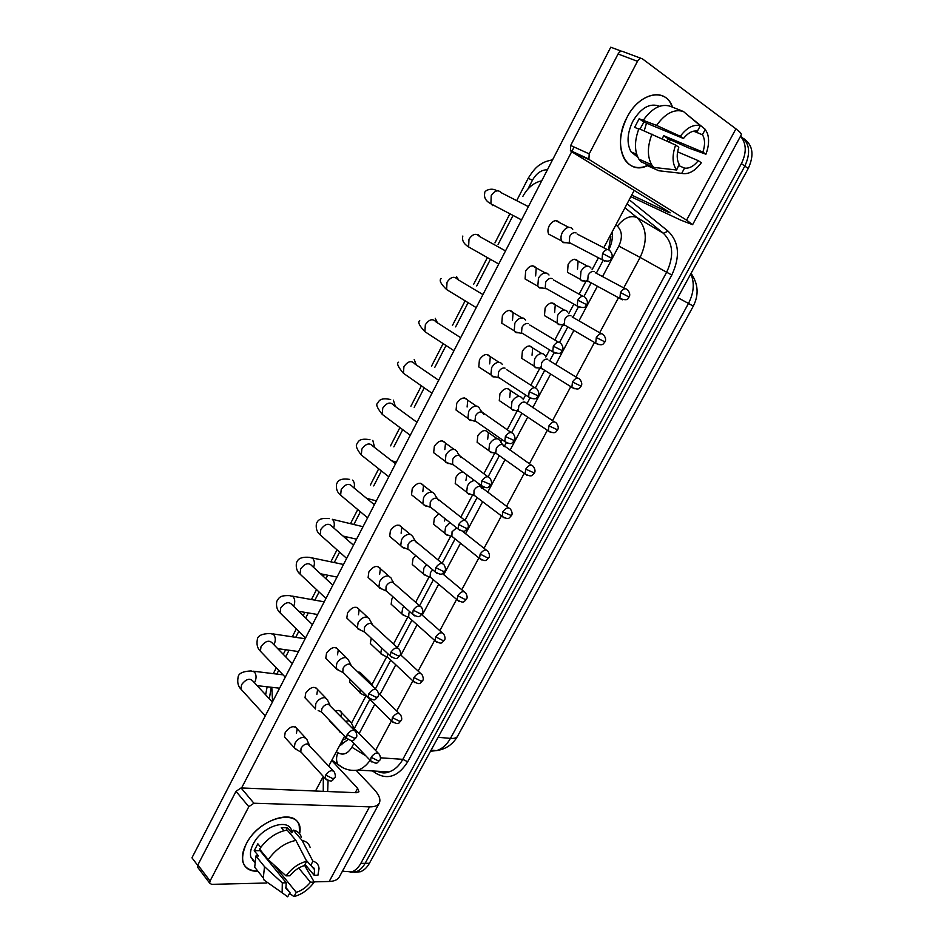 <?xml version="1.0" encoding="UTF-8"?>
<svg xmlns="http://www.w3.org/2000/svg" width="944" height="944" viewBox="0 0 944 944"><rect width="100%" height="100%" fill="white"/><g stroke="black" fill="none" stroke-linecap="round" stroke-linejoin="round"><path stroke-width="1.42" d="M608.538 249.664L610.827 236.389M354.33 728.508L369.788 699.445L354.33 728.52M375.393 688.884L390.733 660.021L375.405 688.884M397.353 647.572L411.938 620.137L397.353 647.584M419.584 605.741L433.39 579.758L419.584 605.741M442.122 563.344L455.114 538.894L442.122 563.344M477.109 497.523L464.979 520.345L477.098 497.523M482.113 488.095L482.703 486.986L482.113 488.095M488.154 476.72L499.364 455.645L488.154 476.72M504.367 446.217L506.114 442.937L504.367 446.217M511.648 432.529L521.89 413.248L511.648 432.529M526.905 403.808L529.844 398.285L526.905 403.808M535.449 387.748L544.7 370.331L535.449 387.748M549.738 360.856L553.892 353.044L549.738 360.856M559.568 342.365L567.804 326.872L559.568 342.365M572.866 317.337L578.259 307.201L572.866 317.337M584.006 296.369L591.192 282.858L584.017 296.369M596.301 273.241L602.956 260.733L596.301 273.241M342.436 740.238L346.601 738.302M541.714 180.835C533.938 182.463 527.637 187.667 522.823 196.446M271.801 687.315L272.58 701.758M512.639 216.223L498.078 244.484M490.443 259.317L476.732 285.926M468.106 302.67L455.633 326.884M446.04 345.504L434.795 367.346M424.245 387.819L414.192 407.336M402.71 429.638L393.837 446.866M381.423 470.95L373.718 485.924M360.396 511.778L353.847 524.486M347.368 537.065L346.377 539M339.616 552.122L334.247 562.541M327.721 575.215L325.904 578.755M319.084 591.994L314.883 600.148M308.299 612.939L305.679 618.025M298.776 631.394L295.732 637.33M289.076 650.239L285.69 656.812M278.716 670.346L276.804 674.075M740.509 136.243C746.492 143.441 746.787 152.562 741.394 163.631L360.82 863.371L365.139 863.323C362.756 867.595 359.77 870.415 356.159 871.796L350.2 872.35L356.159 871.796C359.77 870.415 362.756 867.595 365.139 863.323L744.816 166.085L365.139 863.323L369.423 863.276C367.051 867.524 364.054 870.344 360.455 871.725L354.519 872.28M740.544 136.184C749.571 142.686 750.999 152.657 744.816 166.085C750.999 152.657 749.571 142.686 740.544 136.184M743.742 138.603C752.923 145.034 754.421 155.017 748.214 168.528L369.423 863.276M360.82 863.371C358.437 867.654 355.44 870.486 351.829 871.878L342.424 871.218M608.786 249.759C611.806 243.694 612.951 237.723 612.208 231.811M339.498 745.772L348.017 739.6L321.397 711.918L318.175 710.572M572.725 229.38L571.155 227.787C567.946 226.595 565.008 228.188 562.329 232.543C560.76 235.776 560.571 238.596 561.739 240.991L563.367 242.643L566.966 242.773M576.088 232.944C573.763 232.094 571.639 233.239 569.704 236.401L569.256 242.525L572.111 244.024M590.979 268.025L589.481 266.527C586.413 265.476 583.569 267.058 580.973 271.27L580.324 279.318L581.882 280.864L585.032 281.017M594.331 271.683C592.112 270.928 590.071 272.073 588.183 275.129L587.699 280.958L590.236 282.35M549.019 275.023L547.296 273.3C544.039 272.238 541.089 273.866 538.446 278.173L537.809 286.185L539.602 287.955L542.918 288.097M552.087 278.598C549.75 277.843 547.614 279.023 545.691 282.15L545.219 287.955L547.968 289.501M525.607 320.063L523.731 318.222C520.439 317.278 517.489 318.942 514.869 323.214L514.209 330.801L516.144 332.689L519.165 332.831M528.416 323.662C526.032 322.99 523.896 324.205 521.997 327.297L521.513 332.795L524.132 334.388M502.503 364.502L500.485 362.567C497.158 361.741 494.196 363.44 491.6 367.664L490.915 374.851L492.992 376.845L495.706 376.986M505.04 368.148C502.633 367.558 500.497 368.797 498.609 371.853L498.102 377.069L500.603 378.697M479.682 408.363L477.534 406.333C474.171 405.625 471.198 407.36 468.625 411.537L467.929 418.357L470.136 420.434L472.531 420.564M511.07 432.446L481.971 412.044C479.54 411.549 477.393 412.811 475.528 415.832L475.009 420.776L477.369 422.428M567.851 312.063L566.199 310.446C563.096 309.514 560.252 311.131 557.68 315.296L557.007 322.942L558.706 324.594L561.597 324.748M570.931 315.733C568.689 315.072 566.636 316.24 564.772 319.261L564.264 324.807L566.719 326.235M545.007 355.522L543.225 353.811C540.074 352.985 537.23 354.637 534.682 358.767L533.985 366.036L535.814 367.782L538.434 367.924M547.839 359.239C545.561 358.649 543.508 359.841 541.655 362.838L541.136 368.101L543.484 369.564M522.445 398.427L520.533 396.633C517.347 395.914 514.492 397.601 511.967 401.696L511.247 408.587L513.217 410.428L515.554 410.557M554.34 421.862L525.029 402.179C522.728 401.672 520.663 402.899 518.834 405.861L518.303 410.852L520.533 412.339M328.075 780.641L327.662 791.532M323.308 776.44L323.261 791.343M627.028 117.351C639.348 92.488 666.075 87.072 672.529 107.179L670.016 102.212C661.095 87.627 638.014 95.379 627.028 117.351C611.523 145.305 625.754 176.469 647.431 165.696C637.707 169.519 630.085 167.407 624.562 159.359C618.403 147.819 619.229 133.812 627.028 117.351M630.863 196.671L680.766 220.129L692.613 224.684L686.595 220.129L589.717 159.902L571.226 151.429L668.553 211.68L670.122 212.86L667.231 211.751L631.689 195.101M692.613 224.684L741.276 134.827C741.772 133.906 739.978 131.912 735.919 128.844L642.451 58.858C640.705 57.926 639.041 58.729 637.483 61.301L618.06 53.997C619.606 51.472 621.246 50.669 623.005 51.613L641.318 58.445M571.226 151.429L570.424 150.603L570.672 145.47L589.209 153.872L637.483 61.301M589.209 153.872L588.914 159.064L589.717 159.902M570.672 145.47L618.06 53.997M246.148 844.089C260.473 814.743 305.372 807.049 299.602 833.753L299.236 825.894C295.484 807.45 258.007 819.663 246.148 844.089C238.926 861.258 242.856 870.309 257.936 871.253C249.889 871.465 244.862 868.315 242.879 861.825C241.617 856.715 242.714 850.804 246.148 844.089M356.36 770.54L373.8 789.042C379.075 794.777 380.916 799.462 379.323 803.096C377.907 805.692 374.638 806.931 369.529 806.837L253.924 803.238L248.815 806.683L236 791.332L241.074 787.945L356.443 792.712L358.968 791.78L357.623 788.323L331.71 760.475M379.323 803.096L339.403 876.787C337.81 879.725 334.4 881.295 329.185 881.484L314.104 881.849M198.24 868.043L197.485 867.052L197.874 864.928L210.075 880.976L248.815 806.683M210.075 880.976L209.674 883.112L211.586 884.351L266.409 883.018M197.874 864.928L236 791.332M335.627 711.044C338.613 709.935 340.56 710.443 341.48 712.543L341.044 716.602M358.024 671.916L361.729 674.016L361.953 675.751M372.42 645.543L370.319 643.56L371.228 638.156M393.412 606.284L391.158 604.254L391.878 598.921L393.176 596.986M414.676 566.542L412.245 564.488L412.976 558.883L415.667 555.509M286.315 738.963L284.498 736.969L285.218 732.461C289.997 726.325 293.973 725.122 297.159 728.839L296.44 733.382M306.989 699.882L305.018 697.817L305.738 693.073C310.446 686.984 314.399 685.804 317.597 689.545L316.865 694.324M327.934 660.316L325.786 658.18L326.518 653.213C331.155 647.147 335.073 646.003 338.271 649.767L337.539 654.782M349.15 620.267L346.826 618.072L347.545 612.845C352.112 606.827 355.994 605.706 359.192 609.482L358.472 614.756M370.638 579.722L368.125 577.48L368.844 571.981C373.328 566.011 377.175 564.913 380.373 568.689L379.665 574.235M436.199 526.327L433.603 524.239L434.323 518.35L438.807 513.748M445.273 518.858L444.435 520.994M457.993 485.605L455.22 483.517L455.928 477.322C457.793 474.112 460.165 472.33 463.02 471.976M466.902 474.856L465.935 480.307M480.048 444.388L477.121 442.299L477.806 435.774C481.818 430.193 485.346 429.131 488.39 432.564L487.706 439.125M392.397 538.67L389.695 536.393L390.403 530.599C394.804 524.675 398.616 523.601 401.825 527.377L401.117 533.207M414.428 497.099L411.537 494.798L412.233 488.709C416.552 482.821 420.316 481.77 423.526 485.523L422.829 491.671M502.385 402.651L499.282 400.586L499.966 393.719C503.884 388.196 507.365 387.134 510.409 390.533L509.736 397.436M524.994 360.396L521.737 358.354L522.398 351.133C526.221 345.669 529.655 344.619 532.687 347.958L532.038 355.215M547.886 317.597L544.476 315.615L545.113 308.015C548.842 302.611 552.228 301.549 555.249 304.829L554.635 312.476M459.362 412.375L456.07 410.074L456.743 403.3C460.884 397.53 464.554 396.492 467.764 400.185L467.103 407.017M482.254 369.187L478.773 366.921L479.422 359.77C483.47 354.071 487.092 353.032 490.29 356.679L489.653 363.877M505.429 325.444L501.783 323.214L502.397 315.674C506.338 310.045 509.913 309.018 513.111 312.594L512.498 320.181M528.9 281.135L525.088 278.964L525.666 271.011C529.513 265.441 533.03 264.414 536.216 267.919L535.637 275.931M436.753 455.008L433.662 452.695L434.346 446.276C438.582 440.447 442.299 439.397 445.509 443.137L444.825 449.604M571.049 274.256L567.521 272.332L568.111 264.332C571.757 259.01 575.085 257.948 578.094 261.146L577.504 269.193M552.665 236.236L548.712 234.147C547.532 231.764 547.709 228.967 549.255 225.758C552.983 220.271 556.441 219.232 559.615 222.654M197.674 865.341L191.951 857.813L610.756 47.2L621.471 51.2M241.593 787.969L571.675 151.713M571.698 151.654L574.105 147.028M634.179 190.405L603.759 247.741M598.425 257.795L592.053 269.795M586.448 280.38L579.12 294.186M573.834 304.133L568.76 313.703M563.297 324.004L554.812 339.993M549.573 349.87L545.762 357.044M540.44 367.074L530.835 385.187M525.619 395.017L523.07 399.819M517.878 409.602L507.176 429.768M501.972 439.574L500.662 442.052M495.458 451.857L483.835 473.758M472.389 495.317L460.802 517.159M450.548 536.487L438.075 560.004M428.965 577.162L415.643 602.284M407.655 617.329L393.495 644.009M386.592 657.012L372.078 684.376M365.788 696.224L351.557 723.045M344.631 736.119L328.748 766.044M323.261 776.393L315.497 791.025M351.675 684.341L349.728 682.406L349.823 679.078M331.191 722.679L329.232 720.071M639.997 129.068L643.938 122.083L683.456 138.497C688.034 132.821 692.695 130.355 697.439 131.11L700.306 125.741C693.521 124.101 686.854 127.617 680.294 136.278L656.564 125.399L639.147 118.779L634.639 127.357L638.746 129.092M693.722 131.133L702.501 134.791C705.074 139.323 705.203 145.093 702.891 152.102L663.608 135.653L662.299 138.886M646.498 123.145L644.221 130.838M637.825 157.247L631.064 151.854C626.545 143.453 627.135 133.269 632.822 121.304C641.082 107.651 650.003 102.648 659.585 106.283M637.589 156.716L636.35 155.512L637.247 155.913M667.172 141.14L668.187 138.803L689.521 148.302L705.911 154.226L702.891 152.102M646.463 164.209L646.003 165.058L658.806 170.746L681.698 173.377L684.53 168.103L678.948 165.672M640.87 161.731L638.817 159.064C634.321 150.969 634.368 140.821 638.935 128.62L675.621 145.057L678.795 147.229C676.577 154.12 676.695 159.784 679.149 164.209L676.624 170.003L653.696 167.407L640.87 161.731M702.43 134.697L705.298 129.363L687.126 114.625M653.696 167.407L651.655 164.74C647.206 156.61 647.313 146.403 651.962 134.107M705.298 129.363L707.422 133.411C709.357 139.511 708.85 146.438 705.911 154.226M677.591 151.854L698.289 160.669L701.321 162.746C694.985 171.183 688.447 174.723 681.698 173.377M676.624 170.003C672.258 163.949 671.916 155.63 675.621 145.057M698.289 160.669C693.828 166.227 689.238 168.705 684.53 168.103M670.37 139.724L669.32 142.131M643.478 119.982C652.127 108.029 661.048 103.451 670.24 106.259L683.421 111.498L700.306 125.741M656.564 125.399C665.296 113.339 674.24 108.713 683.421 111.498M683.456 138.497L680.294 136.278M643.938 122.083L639.147 118.779M668.187 138.803L663.608 135.653M636.799 154.663L636.35 155.512M286.044 875.867L289.961 875.784C294.139 870.58 298.953 867.17 304.405 865.577L306.706 861.282C298.8 863.241 291.908 868.102 286.044 875.867L268.214 859.677L259.541 849.045C267.211 838.473 276.391 832.136 287.094 830.024L295.897 840.408L306.706 861.282M306.116 860.137L314.505 869.554L314.175 875.312L305.03 864.421M259.824 873.613L254.715 867.229L255.895 855.984L258.491 855.972L254.219 850.697L257.854 843.794L260.745 847.334M254.373 862.084L250.821 857.022C249.9 853.305 250.691 849.01 253.204 844.113C261.771 826.472 288.947 817.528 291.684 830.98M253.665 860.562L252.496 860.373M310.647 865.506L312.936 861.223L302.104 840.443L293.289 830.106L291.814 832.879L287.46 827.77L281.265 827.676L283.825 830.708M293.289 830.106C297.513 831.027 300.216 833.41 301.372 837.269M302.104 840.443C306.34 841.34 309.03 843.712 310.175 847.559M298.682 868.032L310.47 882.192L314.246 882.097L304.57 865.282M271.53 885.33L264.119 880.127L263.293 877.944L264.521 866.663L282.303 882.888L286.233 882.793L260.072 850.686L260.296 849.966M255.895 855.984L264.521 866.663M313.62 867.63L314.175 868.622M312.936 861.223C316.629 862.191 318.659 864.621 319.037 868.515L317.939 875.23L314.175 875.312M314.246 882.097C308.57 889.661 301.809 894.487 293.985 896.588L296.251 892.34L273.524 864.503M289.537 893.378L293.985 896.588M285.713 887.277L289.985 892.54L287.708 896.8L282.02 892.682M264.119 880.127L282.15 892.776L282.303 882.888M310.47 882.192C306.399 887.301 301.667 890.688 296.251 892.34M289.985 892.54L285.902 888.351L286.233 882.793M268.214 859.677C275.955 849.034 285.182 842.603 295.897 840.408M268.285 860.775L269.252 860.621M254.219 850.697L260.072 850.686M286.185 830.165L287.46 827.77M269.323 862.037L269.807 861.129M457.156 451.645L454.866 449.545C451.468 448.943 448.506 450.713 445.957 454.855L445.238 461.321L447.574 463.469L449.651 463.587M487.812 476.673L459.197 455.386C456.743 454.973 454.583 456.259 452.742 459.256L452.613 464.613L445.792 462.265M434.901 494.361L432.505 492.202C429.072 491.718 426.086 493.523 423.573 497.618L422.829 503.754L425.296 505.949L427.042 506.067M464.861 520.321L436.706 498.184C434.228 497.842 432.081 499.152 430.252 502.114L430.075 507.211L423.36 504.674M412.929 536.534L410.416 534.328C406.947 533.95 403.961 535.791 401.471 539.838L400.728 545.667L403.289 547.909L404.716 548.004M442.205 563.415L414.51 540.428C412.009 540.157 409.849 541.502 408.044 544.428L407.832 549.29L401.212 546.552M500.155 440.789L498.113 438.913C494.904 438.311 492.048 440.022 489.547 444.081L488.815 450.63L490.892 452.542L492.945 452.672M531.342 465.121L502.503 444.589C500.178 444.164 498.113 445.403 496.308 448.341L495.765 453.085L497.877 454.583M474.525 480.52C471.658 480.897 469.286 482.703 467.398 485.936L466.655 492.166L468.849 494.137L470.619 494.243M508.627 507.825L480.26 486.467C477.912 486.113 475.847 487.387 474.053 490.29L473.864 495.411L467.162 493.004M450.04 522.634L445.521 527.271L444.766 533.195L447.078 535.213L448.553 535.307M456.648 527.849L452.07 531.72L451.857 536.605L445.238 534.021M391.217 578.153L388.598 575.923C385.105 575.651 382.119 577.516 379.641 581.539L378.898 587.062L382.674 589.41M419.832 605.954L392.586 582.141C390.061 581.952 387.901 583.309 386.108 586.224L385.884 590.838L379.346 587.923M369.777 619.252L367.063 617.01C363.534 616.833 360.537 618.733 358.095 622.71L357.339 627.961L360.903 630.297M397.743 647.938L370.945 623.335C368.396 623.217 366.225 624.598 364.455 627.477L364.195 631.878L357.752 628.798M348.607 659.832L345.787 657.579C342.224 657.496 339.238 659.431 336.807 663.361L336.052 668.364L339.403 670.688M375.936 689.403L349.563 664.021C346.991 663.974 344.831 665.378 343.073 668.222L342.79 672.423L336.442 669.166M327.686 699.893L324.771 697.651C321.184 697.663 318.187 699.622 315.792 703.528L315.39 709.05M354.389 730.326L328.453 704.2C325.857 704.224 323.698 705.652 321.951 708.472L321.397 711.918M307.012 739.459L304.015 737.229C300.404 737.347 297.407 739.329 295.024 743.188L294.28 747.719L297.218 749.973M333.102 770.752L307.591 743.884C304.983 743.978 302.812 745.418 301.089 748.214L300.782 752.038L294.611 748.462M426.641 564.701L423.915 568.099L423.16 573.74L426.759 575.875M432.765 569.834L430.37 572.642L430.122 577.291L423.596 574.542M403.89 606.485L402.581 608.432L401.814 613.801L405.224 615.936M409.802 611.736L408.929 613.057L408.658 617.506L402.227 614.579M381.671 647.95L380.739 653.39L383.948 655.525M387.524 653.437L387.453 657.225L381.116 654.145M360.03 689.167L360.266 693.238L362.944 694.619M371.971 683.999L368.278 681.922M366.119 695.197L366.52 696.483L360.266 693.238M339.179 730.444L339.663 731.871L341.846 733.228M351.498 722.809L348.761 720.744L345.646 721.334M378.143 753.064L354.401 728.685L351.392 727.258M610.744 234.584L612.349 233.003M341.87 744.84L342.294 740.509M457.51 736.296C456.566 737.984 454.217 738.68 450.453 738.385L688.483 303.437L693.309 306.116L457.51 736.296C452.931 744.391 445.957 749.158 436.576 750.61C442.217 748.852 446.854 744.781 450.453 738.385L438.099 737.299M430.523 751.212L436.576 750.61L431.078 750.185M677.804 297.667L688.483 303.437C693.911 292.841 694.69 282.952 690.831 273.772M748.214 168.528L741.394 163.631M547.437 169.755C541.431 169.743 536.44 173.224 532.463 180.21L527.897 189.071M552.57 159.807C543.661 161.648 542.092 163.524 540.275 164.527C536.558 166.616 532.522 171.218 528.168 178.322L532.463 180.21M629.211 199.762L668.092 231.174C679.149 242.03 680.4 256.626 671.821 274.987L407.702 761.784C398.557 776.251 388.008 780.122 376.054 773.384L372.514 770.941M624.975 207.763L636.999 217.568L663.372 233.262L627.076 203.798M602.555 276.58L618.804 246.089C622.674 237.711 622.179 231.044 617.329 226.112C624.043 217.84 630.604 214.984 636.999 217.568C646.841 227.362 647.891 240.637 640.126 257.405L666.641 272.238C674.264 255.918 673.166 242.927 663.372 233.262L668.092 231.174M380.479 757.808L402.828 759.342L666.641 272.238L671.821 274.987M370.107 760.239C366.673 765.242 362.638 768.534 357.988 770.092L389.022 771.909C394.604 770.021 399.206 765.832 402.828 759.342L407.702 761.784M377.364 771.224L389.022 771.909C385.4 773.455 381.459 773.23 377.222 771.213M618.804 246.089L640.126 257.405L623.748 287.92M618.497 297.702L599.688 332.76M594.484 342.448L575.946 376.998M570.778 386.627L552.511 420.67M547.367 430.252L529.395 463.764M524.25 473.333L506.562 506.291M501.429 515.872L484.036 548.287M478.879 557.892L461.793 589.74M456.613 599.393L439.821 630.675M434.618 640.374L418.133 671.09M412.894 680.86L396.716 711.009M391.43 720.862L375.57 750.421M617.329 226.112L615.877 224.908M271.211 687.256L269.323 698.784M336.359 751.695L337.775 752.675C343.097 755.66 347.793 753.843 351.876 747.211L353.906 743.4M359.145 733.559L374.721 704.33M379.913 694.583L395.784 664.777M400.929 655.112L417.106 624.751M422.216 615.158L438.689 584.23M443.763 574.695L460.53 543.225M465.593 533.726L482.644 501.701M487.694 492.237L505.028 459.681M510.067 450.217L527.696 417.13M532.746 407.655L550.647 374.048M555.709 364.537L573.881 330.424M578.979 320.842L597.41 286.244M343.002 767.814L337.799 764.262C336.158 761.147 336.147 757.277 337.775 752.675M351.876 747.211L365.894 755.873M380.644 772.534L380.904 771.437M602.567 253.452L611.5 258.231C612.739 256.131 612.29 253.735 610.143 251.033C607.901 248.532 605.375 249.346 602.567 253.452L602.024 259.671L604.821 261.158M491.199 203.963L492.874 205.674M528.38 206.642L501.429 192.824C498.196 189.449 494.786 190.393 491.222 195.656L490.904 203.81L494.892 205.898M620.456 292.534L629.058 297.041C630.285 295.094 629.849 292.758 627.736 290.056C625.624 287.731 623.193 288.557 620.456 292.534L619.878 298.457L622.379 299.826M577.775 300.145L586.731 304.747C587.935 302.776 587.522 300.44 585.481 297.726C583.239 295.177 580.666 295.979 577.775 300.145L577.221 306.045L579.935 307.579M505.512 250.903L479.375 236.401C476.118 232.932 472.661 233.876 468.991 239.21L468.613 246.939L472.46 249.122M480.071 236.791L478.16 234.454M553.326 346.212L562.282 350.637C563.462 348.784 563.084 346.507 561.149 343.793C558.895 341.197 556.287 341.999 553.326 346.212L552.747 351.793L555.379 353.386M482.95 294.587L457.58 279.436C454.312 275.884 450.795 276.816 447.031 282.221L446.606 289.548L450.288 291.802M458.725 280.12L456.577 276.639M529.195 391.666L538.174 395.914C539.319 394.238 538.965 392.008 537.136 389.235C534.87 386.592 532.227 387.406 529.195 391.666L528.605 396.952L531.13 398.58M460.672 337.704L436.045 321.928C432.777 318.305 429.213 319.237 425.343 324.701L424.883 331.663L428.375 333.952M437.45 322.824L435.255 318.317M505.382 436.529L514.374 440.6C515.495 439.007 515.176 436.836 513.43 434.075C511.164 431.396 508.486 432.21 505.382 436.529L504.78 441.532L507.199 443.173M438.677 380.267L414.77 363.877C411.501 360.207 407.879 361.127 403.926 366.661L403.43 373.269L406.734 375.582M416.316 364.939L414.204 359.499M596.301 337.551L604.927 341.893C606.119 340.052 605.718 337.775 603.712 335.073C601.576 332.689 599.11 333.515 596.301 337.551L595.711 343.168L598.154 344.584M572.465 381.978L581.103 386.167C582.271 384.432 581.893 382.202 579.982 379.488C577.846 377.069 575.344 377.895 572.465 381.978L571.875 387.311L574.223 388.763M548.948 425.838L557.585 429.862C558.718 428.222 558.376 426.039 556.571 423.325C554.423 420.871 551.874 421.708 548.948 425.838L548.334 430.901L550.588 432.376M686.595 220.129L735.919 128.844M667.231 211.751L667.585 211.09M329.185 881.484L369.529 806.837M355.286 792.665L357.623 788.323M241.074 787.945L253.924 803.238M481.877 480.791L490.892 484.709C491.977 483.186 491.694 481.051 490.042 478.301C487.765 475.611 485.051 476.437 481.877 480.791L481.275 485.535L483.576 487.187M416.977 422.287L393.754 405.306C390.474 401.589 386.816 402.522 382.757 408.115L382.237 414.381L385.353 416.705M395.371 406.498L393.388 400.185M458.69 524.475L466.076 528.262L467.717 528.227C468.767 526.846 468.519 524.746 466.95 521.949C464.672 519.235 461.923 520.085 458.69 524.475L458.076 528.982L460.247 530.622M395.536 463.764L372.974 446.229C369.706 442.476 366.001 443.42 361.859 449.061L361.304 455.008L364.231 457.333M374.603 447.503L372.821 440.388M435.798 567.592L443.149 571.344L444.836 571.191C445.863 569.857 445.639 567.804 444.152 565.019C441.875 562.305 439.09 563.167 435.798 567.592L435.184 571.863L437.225 573.504M374.367 504.733L352.442 486.644C349.174 482.868 345.433 483.824 341.209 489.523L340.631 495.175L343.368 497.464M354.047 487.977C354.885 484.52 354.366 481.9 352.501 480.118M525.714 469.133L534.375 473.003C535.484 471.504 535.177 469.369 533.443 466.596C531.295 464.118 528.723 464.955 525.714 469.133L525.1 473.935L527.259 475.434M502.786 511.872L511.459 515.601C512.533 514.161 512.25 512.061 510.61 509.312C508.45 506.798 505.854 507.66 502.786 511.872L502.173 516.439L504.214 517.937M480.154 554.069L487.316 557.739L488.827 557.644C489.889 556.335 489.629 554.27 488.06 551.461C485.912 548.948 483.269 549.821 480.154 554.069L479.528 558.411L481.464 559.91M413.201 610.154L420.517 613.871L422.251 613.6C423.254 612.385 423.054 610.367 421.638 607.535C419.372 604.809 416.552 605.694 413.201 610.154L412.599 614.214L414.499 615.83M353.469 545.184L332.146 526.563C328.89 522.775 325.102 523.755 320.795 529.49L320.217 534.859L322.754 537.124M333.704 527.932C334.801 524.262 334.377 521.407 332.418 519.377M390.899 652.174L398.167 655.856L399.949 655.466C400.94 654.298 400.763 652.304 399.418 649.496C397.153 646.782 394.309 647.678 390.899 652.174L390.285 656.033L392.067 657.614M313.573 567.368C314.93 563.533 314.6 560.476 312.57 558.187L309.431 557.338C298.446 556.476 297.584 560.724 296.51 562.6C295.684 567.545 296.853 571.38 300.039 574.094L302.387 576.3M332.831 585.138L312.098 565.999C308.841 562.211 305.018 563.202 300.64 568.984L300.039 574.094L325.951 598.461M368.88 693.663L376.113 697.297L377.942 696.814C378.91 695.74 378.745 693.769 377.47 690.902C375.205 688.211 372.337 689.132 368.88 693.663L368.266 697.321L369.918 698.867M293.655 606.308L293.785 606.036C295.271 602.154 294.988 598.98 292.959 596.537L289.737 595.64C279.247 595.204 279.094 597.953 276.804 601.293C275.919 606.213 277.017 610.072 280.108 612.88L282.28 615.028M312.44 624.609L292.274 604.962C289.017 601.175 285.171 602.189 280.71 608.007L280.108 612.88L305.49 638.05M356.207 737.63C357.151 736.639 357.009 734.703 355.805 731.789C353.54 729.122 350.649 730.054 347.132 734.621L346.531 738.102C353.965 742.775 352.997 740.308 356.207 737.63L354.33 738.22L347.132 734.621M273.937 644.764L274.338 643.985C275.813 640.126 275.554 636.952 273.571 634.451L270.279 633.495C261.972 633.684 257.653 635.69 257.334 639.525C256.426 644.551 257.452 648.457 260.402 651.218L262.408 653.307M292.298 663.597L272.674 643.466C269.429 639.69 265.547 640.728 261.028 646.581L260.402 651.218L285.277 677.19M325.656 775.059L332.819 778.623L334.742 777.927C335.663 777.03 335.545 775.107 334.412 772.157C332.135 769.513 329.22 770.469 325.656 775.059L325.066 778.375L326.471 779.838M254.443 682.724L255.116 681.497C256.579 677.674 256.331 674.488 254.396 671.927L251.057 670.924C242.702 671.349 238.372 673.485 238.077 677.32C237.156 682.453 238.112 686.382 240.944 689.12L242.785 691.138M272.403 702.112L253.299 681.497C250.066 677.745 246.16 678.807 241.558 684.695L240.944 689.12L265.288 715.871M457.793 595.735L464.92 599.369L466.489 599.18C467.516 597.918 467.292 595.888 465.793 593.092C463.634 590.566 460.967 591.451 457.793 595.735L457.179 599.865L458.996 601.352M435.715 636.881L442.807 640.48L444.423 640.185C445.426 639.029 445.226 637.023 443.798 634.179C441.65 631.666 438.948 632.563 435.715 636.881L435.101 640.811L436.812 642.274M380.043 568.017L379.146 567.615M413.92 677.509L420.977 681.072L422.629 680.683C423.62 679.562 423.431 677.591 422.086 674.759C419.927 672.246 417.201 673.166 413.92 677.509L413.307 681.261L414.9 682.689M392.385 717.641L399.406 721.169L401.106 720.673C402.073 719.658 401.908 717.711 400.622 714.832C398.474 712.331 395.725 713.263 392.385 717.641L391.784 721.216L393.27 722.608M371.122 757.289L378.107 760.77L379.842 760.191C380.798 759.2 380.656 757.265 379.429 754.398C377.27 751.92 374.508 752.875 371.122 757.289L370.52 760.687L371.901 762.044M693.309 306.116C699.008 294.835 698.265 283.908 691.079 273.323M360.455 871.725L351.829 871.878M331.887 760.121L341.303 766.858C346.365 769.926 351.935 771 357.988 770.092M265.618 694.796L267.152 686.795M528.168 178.322L516.687 200.647M509.913 213.792L494.939 242.903M487.387 257.582L473.558 284.463M465.121 300.853L452.424 325.527M443.125 343.592L431.55 366.107M421.402 385.836L410.911 406.215M399.926 427.561L390.521 445.839M378.709 468.802L370.367 485.004M357.741 509.548L350.472 523.672M337.02 549.821L330.848 561.833M324.311 574.53L323.344 576.395M316.547 589.611L311.437 599.534M304.853 612.349L303.177 615.594M296.31 628.952L292.262 636.811M285.607 649.743L283.259 654.322M276.309 667.821L273.312 673.65M496.981 190.83C491.057 186.971 483.918 191.054 484.768 192.965C483.753 197.52 485.794 201.131 490.904 203.81L521.536 219.893M548.712 234.147L561.739 240.991M611.5 258.231C610.508 261.5 607.346 261.984 602.024 259.671L569.256 242.525M555.638 220.613L568.76 227.339M569.81 243.257L562.518 242.018M607.299 249.57L577.221 234.1M567.521 272.332L580.324 279.318M629.058 297.041C627.559 297.041 630.049 301.927 619.878 298.457L587.699 280.958M574.542 259.258L587.439 266.137M588.195 281.619L581.02 280.238M625.211 288.699L595.416 272.769M462.831 236.047C461.722 240.177 463.646 243.812 468.613 246.939L498.739 264.025M525.088 278.964L537.809 286.185M586.731 304.747C585.256 304.794 587.392 309.962 577.221 306.045L545.219 287.955M532.381 265.795L545.195 272.899M545.75 288.675L538.552 287.2M582.743 296.204L553.337 279.849M441.143 278.61C438.936 280.25 440.754 283.896 446.606 289.548L476.213 307.614M501.783 323.214L514.209 330.801M562.282 350.637C560.736 350.602 563.226 355.9 552.747 351.793L521.513 332.795M509.43 310.399L521.949 317.868M521.997 333.515L514.893 331.804M558.529 342.224L529.773 325.007M419.738 320.665C417.567 322.022 419.289 325.692 424.883 331.663L453.958 350.684M478.773 366.921L490.915 374.851M538.174 395.914C536.77 396.409 537.337 401.507 528.605 396.952L498.102 377.069M486.797 354.437L499.01 362.272M498.562 377.765L491.553 375.842M534.634 387.63L506.503 369.552M398.58 362.201C396.421 363.275 398.038 366.956 403.43 373.269L431.986 393.235M456.07 410.074L467.929 418.357M483.788 414.345L480.059 409.519M514.374 440.6C511.919 442.795 512.297 445.592 504.78 441.532L475.009 420.776M464.448 397.92L476.378 406.097M475.434 421.461L468.519 419.325M544.476 315.615L557.007 322.942M604.927 341.893C603.594 342.507 603.924 347.132 595.711 343.168L564.264 324.807M551.827 302.871L564.441 310.104M564.736 325.456L557.656 323.851M601.269 333.669L572.123 316.901M521.737 358.354L533.985 366.036M581.103 386.167C579.699 386.651 580.454 391.441 571.875 387.311L541.136 368.101M529.419 345.941L541.738 353.516M541.573 368.738L534.599 366.933M577.657 378.048L549.125 360.478M499.282 400.586L511.247 408.587M557.585 429.862C556.193 430.405 556.712 435.219 548.334 430.901L518.303 410.852M507.282 388.48L519.33 396.386M518.716 411.49L511.825 409.472M570.424 150.603L588.914 159.064M197.485 867.052L209.674 883.112M702.501 134.791L693.604 131.169M636.693 154.332L631.064 151.854M651.655 164.74L638.817 159.064M314.505 869.554L311.319 865.766M254.443 861.518L250.821 857.022M263.293 877.944L254.715 867.229M390.651 399.536C379.877 397.259 378.898 401.153 377.671 403.241C375.594 404.197 377.116 407.902 382.237 414.381L410.262 435.267M433.662 452.695L445.238 461.321M461.085 457.71L457.486 452.766M490.892 484.709C488.284 487.021 488.768 489.665 481.275 485.535L452.211 463.941M442.394 440.86L454.04 449.368M369.965 439.692C358.909 437.863 358.342 441.709 357.021 443.798C355.369 445.568 356.797 449.309 361.304 455.008L388.81 476.803M411.537 494.798L422.829 503.754M438.665 500.509L435.208 495.447M467.717 528.227C465.038 530.599 465.439 533.242 458.076 528.982L429.709 506.562M396.374 462.147L391.654 460.755M420.611 483.257L431.986 492.095M349.54 479.375C338.471 477.853 337.763 481.959 336.607 483.871C335.828 488.685 337.173 492.461 340.631 495.175L367.605 517.831M389.695 536.393L400.728 545.667M416.528 542.765L413.201 537.573M444.836 571.191C442.063 573.598 442.618 576.229 435.184 571.863L407.489 548.653M376.361 500.886L366.591 498.314M399.088 525.124L410.203 534.28M477.121 442.299L488.815 450.63M504.214 446.689L500.485 441.827M534.375 473.003C531.968 475.08 532.51 477.817 525.1 473.935L495.765 453.085M485.428 430.499L497.205 438.724M496.143 453.71L489.346 451.492M455.22 483.517L466.655 492.166M482.042 488.591L478.443 483.611M511.459 515.601C508.958 517.76 509.465 520.415 502.173 516.439L473.499 494.809M433.603 524.239L444.766 533.195M488.827 557.644C486.243 559.875 486.785 562.494 479.528 558.411L451.515 536.015M486.195 549.998L462.324 531.153M363.027 526.705L332.335 519.306M329.362 518.586C318.222 517.442 317.597 521.572 316.441 523.472C315.662 528.416 316.924 532.215 320.217 534.859L346.649 558.388M368.125 577.48L378.898 587.062M393.471 582.483L391.465 579.156M422.251 613.6C419.856 615.441 420.505 618.969 412.599 614.214L385.553 590.224M356.572 539.189L343.026 536.062M377.836 566.471L388.692 575.946M343.498 564.477L312.275 557.939M346.826 618.072L357.339 627.961M371.995 623.748L370.001 620.22M399.949 655.466C396.952 658.039 397.695 660.552 390.285 656.033L363.9 631.288M337.008 577.067L320.512 573.775M356.844 607.311L367.44 617.093M324.205 601.824L292.463 596.136M325.786 658.18L336.052 668.364M350.79 664.493L348.808 660.753M377.942 696.814C374.827 699.433 375.688 701.923 368.266 697.321L342.519 671.845M317.656 614.52L298.8 611.323M336.099 647.655L346.436 657.72M305.136 638.746L272.875 633.884M305.018 697.817L315.036 708.283M329.822 704.731L327.863 700.778M298.516 651.561L277.725 648.634M315.591 687.492L325.692 697.852M283.023 674.842L253.523 671.219M284.498 736.969L294.28 747.719M309.113 744.474L307.178 740.32M334.742 777.927C331.934 780.039 333.02 783.437 325.066 778.375L300.546 751.495M279.589 688.2L257.169 685.663M295.33 726.856L305.183 737.488M412.245 564.488L423.16 573.74M466.489 599.18C463.775 601.47 464.472 604.03 457.179 599.865L429.803 576.725M464.047 591.628L442.394 573.551M391.158 604.254L401.814 613.801M444.423 640.185C441.627 642.534 442.37 645.059 435.101 640.811L408.363 616.951M442.181 632.751L421.579 614.591M370.319 643.56L380.739 653.39M422.629 680.683C419.714 683.102 420.611 685.58 413.307 681.261L387.193 656.694M420.576 673.355L400.327 654.558M349.728 682.406L359.912 692.507M373.151 686.689L372.16 684.837M401.106 720.673C398.604 722.467 399.642 725.924 391.784 721.216L366.272 695.952M359.758 672.093L370.013 682.087M399.229 713.463L378.461 693.167M329.385 720.803L339.344 731.175M353.729 727.694L351.664 723.611M379.842 760.191C376.68 762.693 378.06 765.159 370.52 760.687L351.203 740.592M339.663 710.679L349.681 720.945M341.551 732.91L339.663 731.871"/></g></svg>
